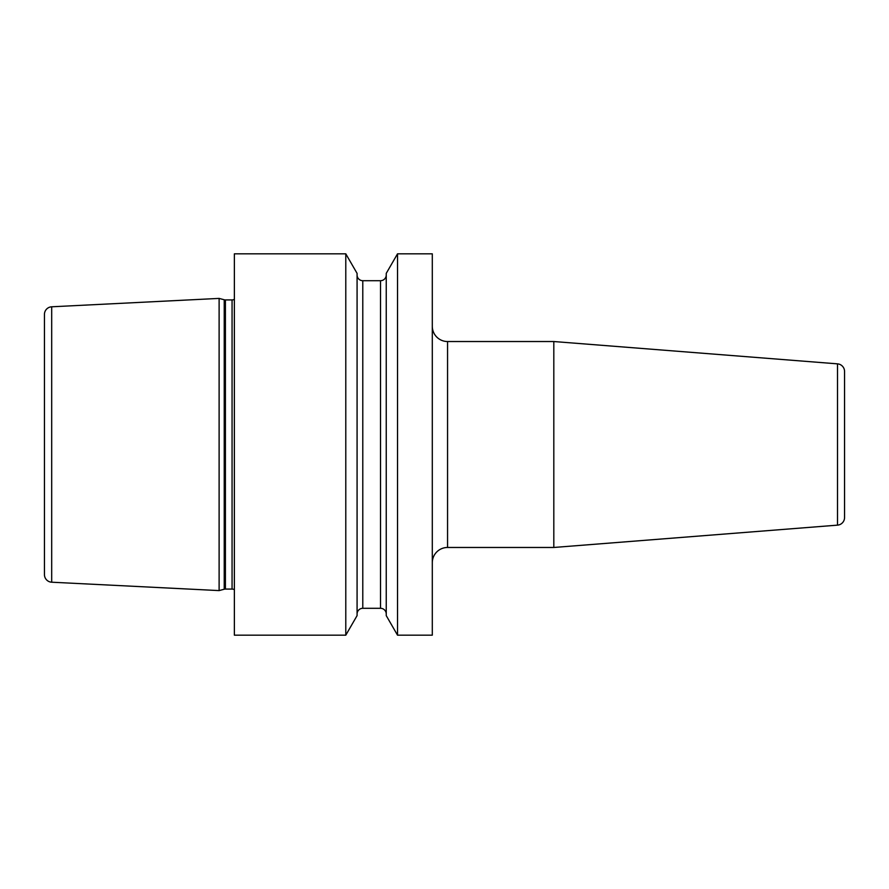 <?xml version="1.0" encoding="UTF-8"?>
<svg xmlns="http://www.w3.org/2000/svg" width="889" height="889" viewBox="0 0 889 889"><rect width="100%" height="100%" fill="white"/><g stroke="black" fill="none" stroke-linecap="round" stroke-linejoin="round"><path stroke-width="1.33" d="M219.116 298.404L51.695 306.794A7.623 7.623 0 0 0 44.45 314.406L44.45 574.594A7.623 7.623 0 0 0 51.695 582.206L219.116 590.596L219.116 298.404L224.228 299.771A4.578 4.578 0 0 0 225.406 299.926L232.062 299.926A4.578 4.578 0 0 0 234.374 299.304M234.374 589.696A4.578 4.578 0 0 0 232.062 589.074L225.406 589.074A4.578 4.578 0 0 0 224.228 589.229L219.116 590.596M234.374 253.821L234.374 635.179L345.788 635.179L357.078 615.633L357.078 273.368L345.788 253.821L234.374 253.821M432.298 635.179L397.527 635.179L397.527 253.821L432.298 253.821L432.298 635.179M345.788 253.821L345.788 635.179M397.527 253.821L386.248 273.368L386.248 615.633L397.527 635.179M357.078 274.979A5.723 5.723 0 0 0 362.79 280.702L380.525 280.702A5.723 5.723 0 0 0 386.248 274.979M357.078 614.021A5.723 5.723 0 0 1 362.79 608.298L380.525 608.298A5.723 5.723 0 0 1 386.248 614.021M432.298 562.726A15.257 15.257 0 0 1 447.556 547.468L553.814 547.468L553.814 341.532L447.556 341.532L447.556 547.468M432.298 326.274A15.257 15.257 0 0 0 447.556 341.532M837.516 525.143L837.516 363.857A7.623 7.623 0 0 1 844.55 371.469L844.55 517.531A7.623 7.623 180 0 1 837.516 525.143L553.814 547.468M837.516 363.857L553.814 341.532M844.55 517.531L844.55 371.469M844.55 475.004L844.55 413.996M51.695 306.794L51.695 582.206M224.228 589.229L224.228 299.771M225.406 589.074L225.406 299.926M232.062 589.074L232.062 299.926M380.525 280.702L380.525 608.298M362.79 280.702L362.79 608.298"/></g></svg>
